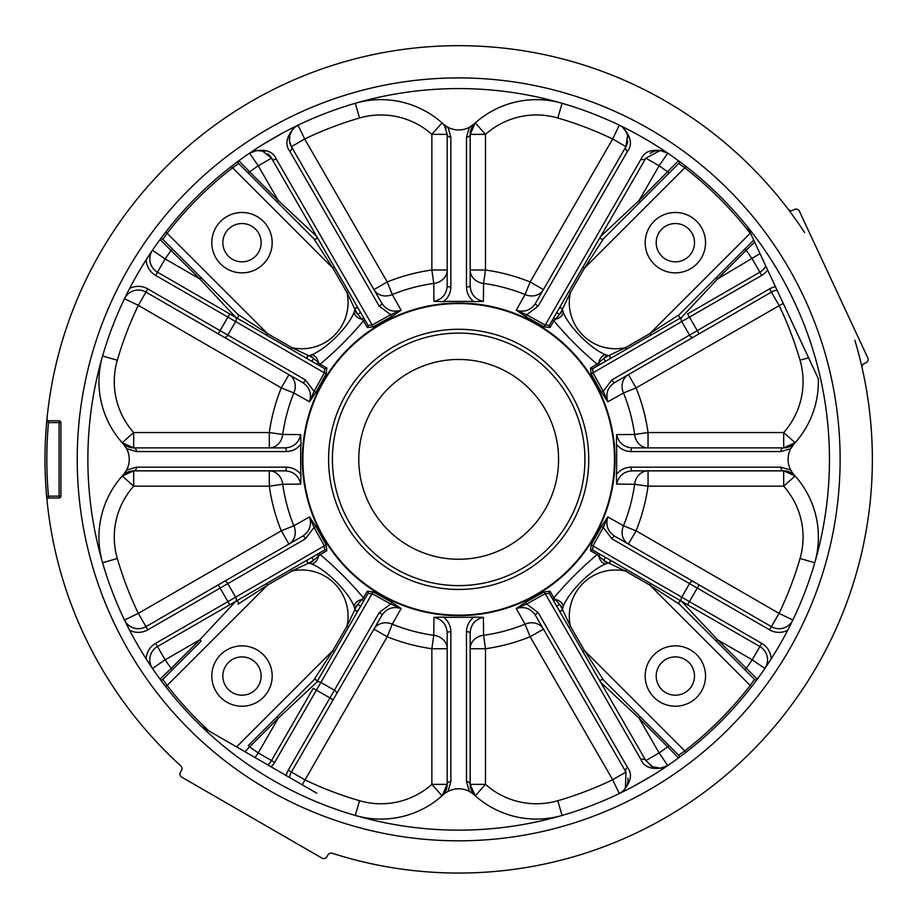 <?xml version="1.0" encoding="UTF-8"?>
<svg xmlns="http://www.w3.org/2000/svg" width="919" height="919" viewBox="0 0 919 919"><rect width="100%" height="100%" fill="white"/><g stroke="black" fill="none" stroke-linecap="round" stroke-linejoin="round"><path stroke-width="1.38" d="M60.918 422.591A1.838 1.838 0 0 0 59.08 420.753L48.822 420.753A1.838 1.838 0 0 1 46.984 418.731A413.688 413.688 0 0 1 788.157 209.21A3.676 3.676 0 0 0 792.637 210.313L794.521 209.44A3.676 3.676 0 0 1 799.415 211.221L867.789 357.859A3.676 3.676 0 0 1 866.008 362.741L864.124 363.625A3.676 3.676 0 0 0 862.091 367.772A413.688 413.688 0 0 1 332.264 853.269A3.676 3.676 0 0 0 327.957 854.923L326.911 856.726A3.676 3.676 0 0 1 321.891 858.07L181.767 777.175A3.676 3.676 0 0 1 180.423 772.155L181.468 770.352A3.676 3.676 0 0 0 180.756 765.791A413.688 413.688 0 0 1 46.984 499.993A1.838 1.838 0 0 1 48.822 497.972L59.08 497.972A1.838 1.838 0 0 0 60.918 496.134L60.918 422.591L59.08 422.591L59.08 497.972M458.673 840.816A381.454 381.454 0 0 1 128.327 268.635A381.454 381.454 0 0 1 789.019 268.635A381.454 381.454 0 0 1 458.673 840.816M458.673 88.58A370.782 370.782 0 0 0 355.274 815.44A370.782 370.782 0 0 0 825.767 511.584A370.782 370.782 0 0 0 458.673 88.58M614.478 459.362A155.805 155.805 0 0 1 458.673 615.167A155.805 155.805 0 0 1 302.879 459.362A155.805 155.805 0 0 1 458.673 303.569A155.805 155.805 0 0 1 614.478 459.362M458.673 589.447A130.084 130.084 0 0 1 346.015 394.32A130.084 130.084 0 0 1 571.331 394.32A130.084 130.084 0 0 1 458.673 589.447M458.673 585.621A126.248 126.248 0 0 1 349.335 396.238A126.248 126.248 0 0 1 568.011 396.238A126.248 126.248 0 0 1 458.673 585.621M458.673 559.257A99.895 99.895 0 0 1 372.161 409.414A99.895 99.895 0 0 1 545.185 409.414A99.895 99.895 0 0 1 458.673 559.257M747.584 226.959L818.347 378.72A91.934 91.934 0 0 1 794.154 443.808L790.719 448.702L780.828 451.551A3.676 2.86 -90 0 1 783.677 447.875L632.111 447.875C623.771 447.266 618.613 442.855 616.638 434.641L616.373 444.199A173.76 168.809 90.1 0 1 616.649 447.875L616.649 470.861A173.76 168.809 89.9 0 1 616.373 474.537L616.638 484.083L634.627 484.279A15.324 13.521 90 0 1 648.044 470.861L648.044 486.174L783.677 486.174L795.119 475.985A15.324 15.324 0 0 0 783.677 470.861A3.676 2.86 -90 0 1 780.828 467.174L631.054 467.174C625.127 467.3 620.245 469.758 616.396 474.56M627.528 767.457C632.777 774.361 630.916 782.62 621.956 792.258L619.314 793.545L622.565 791.431L619.314 793.545L612.674 779.737L625.942 772.075A3.676 3.205 -30 0 1 627.528 767.457L538.097 612.559L526.69 603.99M653.926 774.579L634.03 786.067M664.414 767.296A15.324 15.324 0 0 0 664.724 767.181A15.324 15.324 0 0 1 664.414 767.296L667.757 765.573L660.451 768.192L652.536 766.768L645.85 760.587L659.118 752.925L667.757 765.573L665.322 767.216M678.463 757.98L685.907 752.362L684.781 750.903L678.67 755.2A1.838 1.838 0 0 1 678.463 757.98L667.722 746.86L669.021 745.55L678.67 755.2L603.542 680.071A1.838 1.838 0 0 0 600.647 682.289L639.073 718.21L667.722 746.86A355.458 355.458 0 0 1 659.118 752.925L639.073 718.21L640.382 716.912M609.4 559.66A1.838 1.827 -60 0 1 608.711 563.071L625.437 571.044L649.917 585.173L679.382 604.231L754.51 679.371L750.214 685.471L751.673 686.596L757.29 679.152L717.521 639.773L681.599 601.336A1.838 1.838 0 0 0 679.382 604.231A1.838 1.838 0 0 1 681.599 601.336L759.887 646.539A15.324 15.324 0 0 1 764.884 668.446L771.202 658.877A19 19 0 0 0 761.725 643.357L681.737 597.178A3.676 2.137 120 0 0 681.749 601.428L687.596 604.805L697.257 588.091L769.548 629.825A19 19 0 0 0 787.721 630.273M785.377 634.719A370.782 370.782 0 0 1 771.202 658.877M769.548 629.825L779.048 613.375L636.074 530.826L628.412 544.094L771.386 626.643A15.324 15.324 0 0 0 792.856 620.003L788.663 628.447M640.382 201.824L678.67 163.525L684.781 167.821L685.907 166.373L678.463 160.745L639.073 200.526L600.647 236.436A1.838 1.838 0 0 0 603.542 238.664A1.838 1.838 0 0 1 600.647 236.436A1.838 1.838 0 0 0 603.542 238.664L640.382 201.824L639.073 200.526L659.118 165.811L645.85 158.148L660.164 150.521L667.757 153.151L665.322 151.509M622.795 127.488L626.287 131.968L627.574 135.392L625.942 146.661L612.674 138.999L619.314 125.191L621.956 126.477C630.916 136.115 632.777 144.386 627.528 151.267A3.676 3.205 -150 0 1 625.942 146.661L535.444 303.419C530.745 310.346 524.347 312.598 516.248 310.197L525.783 316.618L544.128 326.831L550.021 327.543L553.881 320.869C567.069 336.538 581.497 350.966 597.166 364.154L590.503 368.014L591.204 373.918L601.417 392.252L607.838 401.787L623.507 392.964A15.324 13.521 60 0 1 628.412 374.63L636.074 387.898L783.206 303.362M289.818 151.267C284.557 144.398 286.418 136.138 295.401 126.466L298.032 125.191L294.827 127.259L298.032 125.191L304.671 138.999L291.403 146.661A3.676 3.205 150 0 1 289.818 151.267L379.248 306.176L390.655 314.735L372.115 325.073L367.991 325.28A1.838 1.62 150 0 1 367.324 327.543L373.229 326.831L276.286 159.079C272.943 151.095 264.856 148.579 252.013 151.509L249.589 153.151L258.228 165.811A355.458 355.458 0 0 0 249.623 171.876L238.883 160.745L231.439 166.373L232.564 167.821L238.676 163.525A1.838 1.838 0 0 1 238.883 160.745M263.42 144.157L283.328 132.669M307.945 359.076A1.838 1.827 120 0 1 308.635 355.664L291.909 347.692L267.429 333.563L237.964 314.493L162.835 239.365L167.132 233.265L165.673 232.128L160.055 239.572L199.837 278.962L235.746 317.388A1.838 1.838 0 0 0 237.964 314.493A1.838 1.838 0 0 1 235.746 317.388L157.459 272.185A15.324 15.324 0 0 1 152.462 250.278L146.144 259.859A19 19 0 0 0 155.621 275.378L324.384 372.804L314.068 391.345L309.508 401.787L315.929 392.252L314.068 391.345L305.487 379.949L227.797 335.09L235.609 321.558A3.676 2.137 -60 0 0 235.597 317.308L229.75 313.93L220.089 330.645L147.81 288.911A19 19 0 0 0 129.625 288.463M288.934 374.63A15.324 13.521 -60 0 1 293.839 392.964L309.508 401.787C311.909 393.688 309.646 387.29 302.73 382.603L145.96 292.093L138.309 305.361L281.271 387.898L288.934 374.63L145.96 292.093A15.324 15.324 0 0 0 124.502 298.721L128.683 290.289M147.81 629.825A19 19 0 0 1 129.625 630.273L124.502 620.003A15.324 15.324 0 0 0 145.96 626.643L147.81 629.825L305.487 538.787L314.045 527.38L324.384 545.92L324.591 550.044A1.838 1.62 60 0 1 326.842 550.711L326.142 544.818L315.929 526.472L309.508 516.938L293.839 525.771A15.324 13.521 -120 0 1 288.934 544.094L281.271 530.826L138.309 613.375L145.96 626.643L218.251 584.898L227.912 601.623L155.621 643.357A19 19 0 0 0 146.144 658.877M155.621 643.357L157.459 646.539L235.597 601.428L157.459 646.539A15.324 15.324 0 0 0 152.462 668.446L147.247 660.6M160.055 679.152L165.673 686.596L167.132 685.471L162.835 679.371A1.838 1.838 0 0 1 160.055 679.152L171.187 668.412L172.485 669.721L201.135 641.071L199.837 639.773L171.187 668.412A355.458 355.458 0 0 1 165.121 659.808L199.837 639.773L235.746 601.336A1.838 1.838 0 0 1 237.964 604.231A1.838 1.838 0 0 0 235.746 601.336A1.838 1.838 0 0 1 237.964 604.231L267.429 585.173L266.51 583.576M616.638 484.083C618.613 475.87 623.771 471.458 632.111 470.861L783.677 470.861L783.677 486.174A76.61 76.61 0 0 1 800.035 558.488A355.458 355.458 0 0 1 779.048 613.375L792.856 620.003A370.782 370.782 0 0 0 814.751 562.761A91.934 91.934 0 0 0 794.154 474.916A22.986 22.986 0 0 1 794.154 443.808M795.119 442.74L783.677 447.875A15.324 15.324 0 0 0 795.119 442.74L783.677 432.55L648.044 432.55L634.627 434.457L616.638 434.641M808.582 357.767L800.035 360.237A355.458 355.458 0 0 0 779.048 305.361L771.386 292.093A15.324 15.324 0 0 1 777.06 290.163A15.324 15.324 0 0 0 771.386 292.093L769.548 288.911L697.257 330.645L689.445 317.112L761.725 275.378A19 19 0 0 0 767.652 270.014M316.791 793.212L201.973 726.918M291.403 772.075L381.913 615.305A3.676 1.057 -150 0 0 379.248 612.559L288.221 770.237L291.403 772.075A15.324 15.324 0 0 0 289.519 777.463A15.324 15.324 0 0 1 291.403 772.075L304.671 779.737A355.458 355.458 0 0 0 359.547 800.725L355.285 815.429M302.236 784.803L387.209 636.764L373.941 629.113A15.324 13.521 -150 0 1 392.275 624.196L401.098 608.527L391.563 602.117L373.229 591.893L367.324 591.193L363.464 597.867C350.277 582.187 335.849 567.758 320.18 554.571L326.842 550.711M211.807 676.051A30.189 30.189 0 0 0 257.09 702.185A30.189 30.189 0 0 0 257.09 649.905A30.189 30.189 0 0 0 211.807 676.051M315.929 392.252L326.142 373.918L324.384 372.804L324.591 368.68L235.597 317.308M326.142 373.918L326.842 368.014A1.838 1.62 -60 0 1 324.591 368.68M326.842 368.014L320.18 364.154A1.838 1.62 -60 0 1 317.917 364.832M364.142 318.606A1.838 1.62 -30 0 1 363.464 320.869C350.277 336.538 335.849 350.966 320.18 364.165L313.333 358.226A1.838 0.701 -60 0 1 312.586 360.179A1.838 0.701 -60 0 1 311.323 361.018M276.975 201.824L278.273 200.526L316.699 236.436A1.838 1.838 0 0 1 313.804 238.664A1.838 1.838 0 0 0 316.699 236.436A1.838 1.838 0 0 1 313.804 238.664L238.676 163.525L313.804 238.664L332.862 268.118L347.003 292.598L354.975 309.324L354.045 312.471C348.221 327.107 326.417 348.91 311.782 354.734L309.014 355.722A7.352 6.065 -96.7 0 1 313.333 358.226L309.014 355.722A1.838 1.815 -60 0 0 308.072 359.145M348.588 291.679L347.003 292.598A46.272 46.272 0 0 1 291.909 347.692L290.99 349.277M334.459 267.199L332.862 268.118L232.564 167.821A368.944 368.944 0 0 0 167.132 233.265L267.429 333.563L266.51 335.148M201.135 277.664L199.837 278.962L165.121 258.917L157.459 272.185A15.324 15.324 0 0 1 152.462 250.278L165.121 258.917A355.458 355.458 0 0 1 171.187 250.313L172.485 249.015M162.835 239.365A1.838 1.838 0 0 0 160.055 239.572A1.838 1.838 0 0 1 162.835 239.365L237.964 314.493A1.838 1.838 0 0 1 235.746 317.388M248.325 173.174L249.623 171.876L278.273 200.526L258.228 165.811L271.496 158.148L367.991 325.28M358.456 308.761A1.838 1.815 -30 0 0 355.033 309.703L354.975 309.324A1.838 1.827 150 0 1 358.387 308.635M367.324 327.543L363.464 320.869L357.525 314.034A7.352 6.065 6.7 0 1 355.033 309.703L357.525 314.034A1.838 0.701 150 0 0 359.49 313.276A1.838 0.701 150 0 0 360.328 312.012M373.229 326.831L391.563 316.618L390.644 314.757L401.098 310.197L392.275 294.528A15.324 13.521 -30 0 1 373.941 289.623L387.209 281.961L304.671 138.999A355.458 355.458 0 0 1 359.547 118A76.61 76.61 0 0 1 431.861 134.358L431.861 270.002L447.185 270.002A15.324 13.521 0 0 1 433.757 283.408L433.952 301.398L443.498 301.662A173.76 168.809 0.1 0 1 447.185 301.386L470.16 301.386A173.76 168.809 -0.1 0 1 473.848 301.662L483.394 301.398L483.589 283.408A177.712 177.712 0 0 1 525.071 294.528L516.248 310.197L526.702 314.757L538.097 306.176L627.528 151.267M391.563 316.618L401.098 310.197C392.999 312.598 386.6 310.346 381.913 303.419A3.676 1.057 150 0 1 379.248 306.176M302.73 382.603A3.676 1.057 -60 0 0 305.487 379.949M628.412 544.094A15.324 13.521 120 0 1 623.507 525.771L607.838 516.938L601.417 526.472L591.204 544.818L590.503 550.711L597.178 554.571C581.497 567.758 567.069 582.198 553.881 597.867L550.021 591.193L544.128 591.893L525.783 602.117L516.248 608.527L525.071 624.196A177.712 177.712 0 0 1 483.589 635.316L483.394 617.338L473.848 617.063A173.76 168.809 -179.9 0 1 470.16 617.338L447.185 617.338A173.76 168.809 179.9 0 1 443.498 617.063L433.952 617.338L433.757 635.316A177.712 177.712 0 0 1 392.275 624.196L387.209 636.764A191.255 191.255 0 0 0 431.861 648.734L431.861 784.366L442.05 795.808A15.324 15.324 0 0 0 447.185 784.366A3.676 2.86 0 0 1 450.861 781.518L450.861 631.744C450.747 625.828 448.277 620.934 443.475 617.086M300.972 474.537C297.09 469.781 292.196 467.323 286.303 467.174L136.529 467.174A3.676 2.86 90 0 1 133.669 470.861A15.324 15.324 0 0 0 122.227 475.985L133.669 486.174L269.301 486.174L269.301 470.861A15.324 13.521 -90 0 1 282.719 484.279L300.708 484.083L300.972 474.537A173.76 168.809 -89.9 0 1 300.697 470.861L300.697 447.875A173.76 168.809 -90.1 0 1 300.972 444.199L300.708 434.641L282.719 434.457A15.324 13.521 -90 0 1 269.301 447.875L269.301 432.55L133.669 432.55L122.227 442.74A15.324 15.324 0 0 0 133.669 447.875A3.676 2.86 90 0 1 136.529 451.551L286.303 451.551C292.219 451.436 297.101 448.977 300.961 444.164M525.783 316.618L526.702 314.757L545.231 325.073L544.128 326.831M550.021 327.543A1.838 1.62 30 0 1 549.355 325.28L545.231 325.073L641.06 159.079A3.676 3.205 30 0 0 645.85 158.148L549.355 325.28M554.203 316.894A1.838 1.333 -150 0 0 555.547 319.157L553.881 320.869A1.838 1.62 30 0 1 553.204 318.606M760.013 253.61L717.521 278.962L746.159 250.313L744.861 249.015L753.729 240.146L679.382 314.493A1.838 1.838 0 0 0 681.599 317.388A1.838 1.838 0 0 1 679.382 314.493A1.838 1.838 0 0 0 681.599 317.388L717.521 278.962L716.211 277.664L679.382 314.493L649.917 333.563L625.437 347.692L608.711 355.664L605.564 354.734C590.928 348.91 569.125 327.107 563.301 312.471A7.352 4.813 -28.9 0 1 555.547 319.157L559.82 314.034A1.838 0.701 30 0 1 557.856 313.276A1.838 0.701 30 0 1 557.017 312.012M558.959 308.635A1.838 1.827 -150 0 1 562.382 309.324L562.313 309.703A7.352 6.065 -6.7 0 1 559.82 314.034L562.313 309.703A1.838 1.815 30 0 0 558.89 308.761M563.301 312.471L562.382 309.324L570.354 292.598L568.758 291.679M626.356 349.277L625.437 347.692A46.272 46.272 0 0 1 570.354 292.598L584.484 268.118L582.887 267.199M750.444 233.081L750.214 233.265A368.944 368.944 0 0 0 684.781 167.821L584.484 268.118L603.542 238.664L678.67 163.525A1.838 1.838 0 0 0 678.463 160.745A1.838 1.838 0 0 1 678.67 163.525M669.021 173.174L667.722 171.876A355.458 355.458 0 0 0 659.118 165.811L667.757 153.151L664.299 151.394M650.836 335.148L649.917 333.563L750.214 233.265L751.076 234.448M765.803 266.028A15.324 15.324 0 0 1 759.887 272.185L752.224 258.917A355.458 355.458 0 0 0 746.159 250.313L754.648 242.122M609.274 359.145A1.838 1.815 60 0 0 608.344 355.722L608.711 355.664A1.838 1.827 -120 0 1 609.4 359.076M599.429 364.832A1.838 1.62 60 0 1 597.178 364.154L604.013 358.226A7.352 6.065 96.7 0 1 608.344 355.722L604.013 358.226A1.838 0.701 -120 0 0 604.759 360.179A1.838 0.701 -120 0 0 606.035 361.018M590.503 368.014A1.838 1.62 -120 0 0 592.755 368.68L592.962 372.804L681.737 321.558A3.676 2.137 -120 0 1 681.749 317.308L592.755 368.68M591.204 373.918L592.962 372.804L603.278 391.345L601.417 392.252M761.725 275.378L759.887 272.185L687.596 313.93L689.445 317.112L681.737 321.558L689.549 335.09L611.859 379.949A3.676 1.057 60 0 0 614.616 382.603C607.7 387.29 605.437 393.688 607.838 401.787L603.278 391.345M535.444 303.419A3.676 1.057 30 0 0 538.097 306.176M665.333 151.509C652.501 148.568 644.414 151.095 641.06 159.079M601.417 526.472L603.278 527.391L607.838 516.938C605.437 525.036 607.7 531.435 614.616 536.133A3.676 1.057 120 0 0 611.859 538.787L697.257 588.091L699.095 584.898L614.616 536.133M591.204 544.818L592.962 545.92L603.278 527.391M590.503 550.711A1.838 1.62 120 0 1 592.755 550.044L592.962 545.92L681.737 597.178L689.549 583.645A3.676 2.137 120 0 1 693.236 581.52M601.141 554.892A1.838 1.333 -60 0 0 598.878 556.236L597.178 554.571A1.838 1.62 120 0 1 599.429 553.904M603.542 680.071A1.838 1.838 0 0 0 600.647 682.289A1.838 1.838 0 0 1 603.542 680.071L584.484 650.606L570.354 626.138L562.382 609.4L563.301 606.253C569.125 591.618 590.928 569.826 605.564 564.002A7.352 4.813 61.1 0 1 598.878 556.236L604.013 560.51A1.838 0.701 120 0 1 604.759 558.557A1.838 0.701 120 0 1 606.035 557.707M605.564 564.002L608.344 563.002A7.352 6.065 83.3 0 1 604.013 560.51L608.344 563.002A1.838 1.815 120 0 0 609.274 559.579M568.758 627.057L570.354 626.138A46.272 46.272 0 0 1 625.437 571.044L626.356 569.447M582.887 651.525L584.484 650.606L684.781 750.903A368.944 368.944 0 0 0 750.214 685.471L649.917 585.173L650.836 583.576M716.211 641.071L717.521 639.773L752.224 659.808L761.725 643.357M744.861 669.721L746.159 668.412A355.458 355.458 0 0 0 752.224 659.808L764.884 668.446M754.51 679.371A1.838 1.838 0 0 0 757.29 679.152A1.838 1.838 0 0 1 754.51 679.371L679.382 604.231A1.838 1.838 0 0 1 681.599 601.336M558.89 609.963A1.838 1.815 150 0 0 562.313 609.033L562.382 609.4A1.838 1.827 -30 0 1 558.959 610.09M553.204 600.118A1.838 1.62 150 0 1 553.881 597.867L559.82 604.702A7.352 6.065 -173.3 0 1 562.313 609.033L559.82 604.702A1.838 0.701 -30 0 0 557.856 605.449A1.838 0.701 -30 0 0 557.017 606.724M550.021 591.193A1.838 1.62 -30 0 0 549.355 593.444L545.231 593.651L641.06 759.645C644.403 767.629 652.501 770.156 665.333 767.216M544.128 591.893L545.231 593.651L526.702 603.978L525.783 602.117M538.097 612.559A3.676 1.057 -30 0 0 535.444 615.305C530.745 608.389 524.347 606.126 516.248 608.527L526.702 603.978M592.755 550.044L681.749 601.428M641.06 759.645A3.676 3.205 150 0 1 645.85 760.587L549.355 593.444M391.563 602.117L390.644 603.978L401.098 608.527C392.999 606.126 386.6 608.389 381.913 615.305M373.229 591.893L372.115 593.651L390.644 603.978M367.324 591.193A1.838 1.62 -150 0 1 367.991 593.444L372.115 593.651L320.869 682.426A3.676 2.137 30 0 0 316.618 682.438L316.699 682.289A1.838 1.838 0 0 0 313.804 680.071A1.838 1.838 0 0 1 316.699 682.289L278.273 718.21L258.228 752.925L271.496 760.587A15.324 15.324 0 0 1 267.774 764.907M363.154 601.83A1.838 1.333 30 0 0 361.799 599.567L363.464 597.867A1.838 1.62 -150 0 1 364.142 600.118M208.935 730.938A368.944 368.944 0 0 1 167.132 685.471L267.429 585.173L291.909 571.044L308.635 563.071L311.782 564.002C326.417 569.814 348.209 591.618 354.045 606.253A7.352 4.813 151.1 0 1 361.799 599.567L357.525 604.702A1.838 0.701 -150 0 1 359.49 605.449A1.838 0.701 -150 0 1 360.328 606.724M358.387 610.09A1.838 1.827 30 0 1 354.975 609.4L355.033 609.033A7.352 6.065 173.3 0 1 357.525 604.702L355.033 609.033A1.838 1.815 -150 0 0 358.456 609.963M354.045 606.253L354.975 609.4L347.003 626.138L348.588 627.057M290.99 569.447L291.909 571.044A46.272 46.272 0 0 1 347.003 626.138L332.862 650.606L334.459 651.525M236.574 746.894L332.862 650.606L313.804 680.071L276.975 716.912L278.273 718.21L249.623 746.86A355.458 355.458 0 0 0 258.228 752.925L255.057 757.566M276.975 716.912L248.325 745.55L249.623 746.86L244.936 751.719M248.325 745.55L313.804 680.071A1.838 1.838 0 0 1 316.699 682.289M201.135 641.071L162.835 679.371M308.072 559.579A1.838 1.815 -120 0 0 309.014 563.002L308.635 563.071A1.838 1.827 60 0 1 307.945 559.66M317.917 553.904A1.838 1.62 -120 0 1 320.18 554.571L313.333 560.51A7.352 6.065 -83.3 0 1 309.014 563.002L313.333 560.51A1.838 0.701 60 0 0 312.586 558.557A1.838 0.701 60 0 0 311.323 557.707M326.142 544.818L235.609 597.178L227.797 583.645A3.676 2.137 60 0 0 224.11 581.52L218.251 584.898M315.929 526.472L314.068 527.391L309.508 516.938C311.909 525.036 309.646 531.435 302.73 536.133L224.11 581.52M373.941 629.113L333.137 699.784L313.23 688.297L271.496 760.587L274.678 762.425L320.869 682.426L334.401 690.238A3.676 2.137 30 0 1 336.515 693.925M367.991 593.444L316.618 682.438M229.75 604.805L227.912 601.623L235.609 597.178A3.676 2.137 -120 0 1 235.597 601.428L324.591 550.044M305.487 538.787A3.676 1.057 -120 0 0 302.73 536.133M473.848 617.074C469.092 620.945 466.634 625.839 466.484 631.744A3.676 1.057 0 0 1 470.16 632.8C470.769 624.461 475.18 619.303 483.394 617.338M466.484 631.744L466.484 781.518A3.676 2.86 0 0 1 470.16 784.366L470.16 632.8M473.4 794.119L469.333 791.408L466.484 781.518M475.295 795.808L470.16 784.366A15.324 15.324 0 0 0 475.295 795.808L485.485 784.366L485.485 648.734A191.255 191.255 0 0 0 530.137 636.764L612.674 779.737A355.458 355.458 0 0 1 557.799 800.725A76.61 76.61 0 0 1 485.485 784.366L470.16 784.366M445.612 792.856L448.012 791.408L450.85 781.518M433.952 617.338C442.165 619.303 446.577 624.461 447.185 632.8A3.676 1.057 -0 0 1 450.861 631.744M447.185 632.8L447.185 784.366L442.05 795.808A15.324 15.324 0 0 0 447.185 784.366L431.861 784.366A76.61 76.61 0 0 1 359.547 800.725M444.199 793.913L443.119 794.843A38.368 10.591 147.2 0 1 442.05 795.808M253.345 151.29L249.589 153.151L256.677 150.567L262.558 151.107L271.496 158.148A3.676 3.205 -30 0 0 276.286 159.079M381.913 303.419L291.403 146.661L289.451 140.963L289.807 135.311L292.185 130.107L294.827 127.259M543.405 289.623A15.324 13.521 30 0 1 525.071 294.528L530.137 281.961L543.405 289.623M603.301 527.38L611.859 538.787M535.444 615.305L625.942 772.075L625.391 788.284L622.565 791.431M525.071 624.196A15.324 13.521 150 0 1 543.405 629.113L530.137 636.764L525.071 624.196M616.396 444.164C620.245 448.977 625.127 451.436 631.054 451.551A3.676 1.057 -90 0 1 632.111 447.875M792.167 472.435L790.719 470.034L780.828 467.185M632.111 470.861A3.676 1.057 -90 0 1 631.054 467.174M793.844 474.572L794.154 474.916A38.368 10.591 57.2 0 1 795.119 475.985A15.324 15.324 0 0 0 783.677 470.861L795.119 475.985M443.498 301.662C448.265 297.779 450.712 292.885 450.861 286.992A3.676 1.057 180 0 1 447.185 285.935C446.577 294.264 442.177 299.422 433.952 301.398M450.861 286.992L450.861 137.218A3.676 2.86 180 0 1 447.185 134.358L447.185 285.935M443.946 124.616L448.012 127.327L450.861 137.218M446.094 128.683A15.324 15.324 0 0 0 442.05 122.916L444.474 125.65L447.185 134.358L431.861 134.358L442.05 122.916L444.474 125.65M557.799 118A355.458 355.458 0 0 1 612.674 138.999L530.137 281.961A191.255 191.255 0 0 0 485.485 270.002L483.589 283.408A15.324 13.521 0 0 1 470.16 270.002L485.485 270.002L485.485 134.358A76.61 76.61 0 0 1 557.799 118L562.072 103.284A91.934 91.934 0 0 0 474.227 123.893L469.333 127.327L466.496 137.218L466.484 286.992C466.611 292.908 469.069 297.79 473.871 301.65M483.394 301.398C475.18 299.422 470.769 294.275 470.16 285.935A3.676 1.057 180 0 1 466.484 286.992M470.16 285.935L470.16 134.358A3.676 2.86 180 0 1 466.484 137.218M359.547 118L355.274 103.284A91.934 91.934 0 0 1 443.119 123.893A22.986 22.986 0 0 0 474.227 123.893A38.368 10.591 -32.8 0 1 475.295 122.916A15.324 15.324 0 0 0 470.16 134.358L475.295 122.916A15.324 15.324 0 0 0 470.16 134.358L485.485 134.358L475.295 122.916M286.303 467.174A3.676 1.057 90 0 1 285.235 470.861C293.575 471.458 298.732 475.87 300.708 484.083M122.227 475.985L133.669 470.861L285.235 470.861M123.916 474.089L126.638 470.034L136.529 467.174M300.708 434.641C298.732 442.855 293.575 447.266 285.235 447.875L133.669 447.875L133.669 432.55A76.61 76.61 0 0 1 117.31 360.237L102.595 355.963A91.934 91.934 0 0 0 123.192 443.808L126.638 448.702L136.529 451.539M285.235 447.875A3.676 1.057 90 0 1 286.303 451.551M124.502 620.003L138.309 613.375A355.458 355.458 0 0 1 117.31 558.488L102.595 562.761A91.934 91.934 0 0 1 123.192 474.916A22.986 22.986 0 0 0 123.192 443.808A38.368 10.591 -122.8 0 1 122.227 442.74A15.324 15.324 0 0 0 133.669 447.875L122.227 442.74M390.655 603.99L379.248 612.559M611.859 379.949L603.301 391.345M614.616 382.603L771.386 292.093M693.236 337.204A3.676 2.137 60 0 1 689.549 335.09L697.257 330.645L699.095 333.827L628.412 374.63M137.563 273.977A370.782 370.782 0 0 0 131.968 284.017M282.719 434.457L269.301 432.55A191.255 191.255 0 0 1 281.271 387.898L293.839 392.964A177.712 177.712 0 0 0 282.719 434.457M269.301 486.174L282.719 484.279A177.712 177.712 0 0 0 293.839 525.771L281.271 530.826A191.255 191.255 0 0 1 269.301 486.174M634.627 484.279L648.044 486.174A191.255 191.255 0 0 1 636.074 530.826L623.507 525.771A177.712 177.712 0 0 0 634.627 484.279M648.044 447.875A15.324 13.521 90 0 1 634.627 434.457A177.712 177.712 0 0 0 623.507 392.964L636.074 387.898A191.255 191.255 0 0 1 648.044 432.55L648.044 447.875M627.93 778.221A15.324 15.324 0 0 1 624.495 789.478A15.324 15.324 0 0 0 627.93 778.221M654.064 767.388A15.324 15.324 0 0 1 650.514 765.596A15.324 15.324 0 0 0 654.064 767.388M650.181 153.37A15.324 15.324 0 0 1 661.657 150.693A15.324 15.324 0 0 0 650.181 153.37M627.103 133.841A15.324 15.324 0 0 1 627.93 137.586A15.324 15.324 0 0 0 627.103 133.841M627.849 141.17A15.324 15.324 0 0 1 625.942 146.661A15.324 15.324 0 0 0 627.849 141.17M291.403 146.661A15.324 15.324 0 0 1 289.542 136.586A15.324 15.324 0 0 0 291.403 146.661M291.461 131.222A15.324 15.324 0 0 1 292.908 129.177A15.324 15.324 0 0 0 291.461 131.222M392.275 294.528L387.209 281.961A191.255 191.255 0 0 1 431.861 270.002L433.757 283.408A177.712 177.712 0 0 0 392.275 294.528M260.985 150.739A15.324 15.324 0 0 1 264.638 151.888A15.324 15.324 0 0 0 260.985 150.739M267.693 153.76A15.324 15.324 0 0 1 271.496 158.148A15.324 15.324 0 0 0 267.693 153.76M124.502 298.721L138.309 305.361A355.458 355.458 0 0 0 117.31 360.237M355.274 815.44A91.934 91.934 0 0 0 443.119 794.843A22.986 22.986 0 0 1 474.227 794.843A91.934 91.934 0 0 0 562.072 815.44L557.799 800.725M46.984 418.731A413.688 413.688 0 0 0 46.639 422.43A413.688 413.688 0 0 1 46.984 418.731L46.639 422.43L48.477 422.591L48.822 420.753M46.639 422.43A413.688 413.688 0 0 0 46.639 496.306L48.477 496.134A411.85 411.85 0 0 1 48.477 422.591L59.08 422.591L59.08 420.753M46.639 496.306L46.984 499.993A413.688 413.688 0 0 1 46.639 496.306A413.688 413.688 0 0 0 46.984 499.993M48.822 497.972L48.477 496.134L60.918 496.134M645.172 676.051A30.189 30.189 0 0 0 690.445 702.185A30.189 30.189 0 0 0 690.445 649.905A30.189 30.189 0 0 0 645.172 676.051M645.172 242.685A30.189 30.189 0 0 0 690.445 268.819A30.189 30.189 0 0 0 690.445 216.539A30.189 30.189 0 0 0 645.172 242.685M211.807 242.685A30.189 30.189 0 0 0 257.09 268.819A30.189 30.189 0 0 0 257.09 216.539A30.189 30.189 0 0 0 211.807 242.685M222.846 676.051A19.15 19.15 0 0 1 251.565 659.463A19.15 19.15 0 0 1 251.565 692.627A19.15 19.15 0 0 1 222.846 676.051M656.2 242.685A19.15 19.15 0 0 1 684.931 226.097A19.15 19.15 0 0 1 684.931 259.273A19.15 19.15 0 0 1 656.2 242.685M222.846 242.685A19.15 19.15 0 0 1 251.565 226.097A19.15 19.15 0 0 1 251.565 259.273A19.15 19.15 0 0 1 222.846 242.685M656.2 676.051A19.15 19.15 0 0 1 684.931 659.463A19.15 19.15 0 0 1 684.931 692.627A19.15 19.15 0 0 1 656.2 676.051M862.091 367.772A413.688 413.688 0 0 0 854.819 340.202A413.688 413.688 0 0 1 862.091 367.772L861.896 366.922M804.596 232.496A413.688 413.688 0 0 0 788.157 209.21A413.688 413.688 0 0 1 804.596 232.496M792.856 620.003A370.782 370.782 0 0 0 814.751 562.761L800.035 558.488M800.035 360.237A76.61 76.61 0 0 1 783.677 432.55L783.677 447.875M775.441 286.705A19 19 0 0 0 769.548 288.911M316.205 363.844A1.838 1.333 120 0 0 318.468 362.488A7.352 4.813 -118.9 0 0 311.782 354.734M354.045 312.471A7.352 4.813 28.9 0 0 361.799 319.157A1.838 1.333 150 0 0 363.154 316.894M458.673 615.684A156.322 156.322 0 0 0 594.053 381.201A156.322 156.322 0 0 0 323.293 381.201A156.322 156.322 0 0 0 458.673 615.684M605.564 354.734A7.352 4.813 118.9 0 0 598.878 362.488A1.838 1.333 -120 0 0 601.141 363.844M563.301 606.253A7.352 4.813 -151.1 0 0 555.547 599.567A1.838 1.333 -30 0 0 554.203 601.83M311.782 564.002A7.352 4.813 -61.1 0 0 318.468 556.236A1.838 1.333 60 0 0 316.216 554.881M152.462 668.446L165.121 659.808L157.459 646.539M433.757 635.316A15.324 13.521 180 0 1 447.185 648.734L431.861 648.734L433.757 635.316M145.96 292.093L147.81 288.911M218.251 333.827L220.089 330.645L227.797 335.09A3.676 2.137 -60 0 1 224.11 337.204M631.054 451.551L780.828 451.551M271.139 766.86A19 19 0 0 0 274.678 762.425M288.221 770.237A19 19 0 0 0 286.142 775.521M152.462 250.278A15.324 15.324 0 0 0 157.459 272.185L155.621 275.378M133.669 470.861L133.669 486.174A76.61 76.61 0 0 0 117.31 558.488M485.485 648.734L470.16 648.734A15.324 13.521 180 0 1 483.589 635.316L485.485 648.734M258.94 150.509L262.558 151.107M254.103 151.061L256.677 150.567M289.451 140.963L289.807 135.311M290.301 133.68L291.013 132.06M292.185 130.107L293.862 128.143M626.287 131.968L627.574 135.392M623.404 128.051L625.104 130.027M660.164 150.521L663.311 151.072M625.391 788.284L623.346 790.731M657.774 768.181L652.536 766.768M663.058 767.721L660.451 768.192"/></g></svg>
